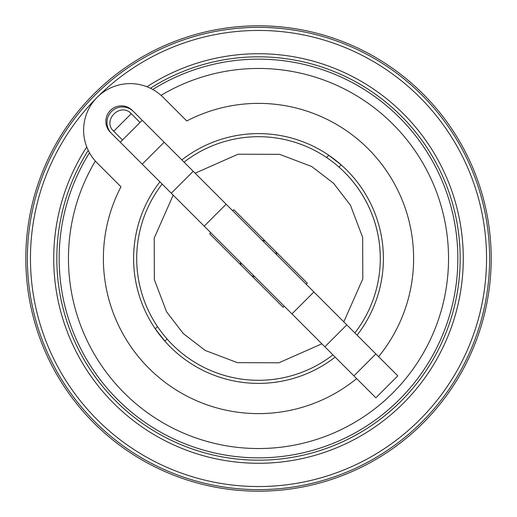 <?xml version="1.0" encoding="UTF-8"?>
<svg xmlns="http://www.w3.org/2000/svg" width="517" height="517" viewBox="0 0 517 517"><rect width="100%" height="100%" fill="white"/><g stroke="black" fill="none" stroke-linecap="round" stroke-linejoin="round"><path stroke-width="0.78" d="M54.582 370.599A232.702 232.702 0 0 1 146.401 54.582A232.702 232.702 0 0 1 462.418 146.401A232.702 232.702 0 0 1 370.599 462.418A232.702 232.702 0 0 1 54.582 370.599M332.942 354.882A121.779 121.779 0 0 1 162.118 184.058M184.058 162.118A121.779 121.779 0 0 1 354.882 332.942M27.375 258.5A231.125 231.125 0 0 1 258.5 27.375A231.125 231.125 0 0 1 489.625 258.5A231.125 231.125 0 0 1 258.5 489.625A231.125 231.125 0 0 1 27.375 258.5M97.254 97.235A228.049 228.049 0 0 1 486.549 258.5A228.049 228.049 0 0 1 47.816 345.776A228.049 228.049 0 0 1 97.235 97.254M146.97 86.759A204.777 204.777 0 0 1 463.277 258.5A204.777 204.777 0 0 1 78.539 356.213A204.777 204.777 0 0 1 86.759 146.97M88.245 150.395A201.675 201.675 0 0 0 258.5 460.175A201.675 201.675 0 0 0 460.175 258.5A201.675 201.675 0 0 0 150.395 88.245M161.052 95.348A46.543 46.543 0 0 0 152.786 89.493A199.349 199.349 0 0 1 457.849 258.5A199.349 199.349 0 0 1 258.5 457.849A199.349 199.349 0 0 1 89.493 152.786A46.543 46.543 0 0 0 95.348 161.052L97.248 163.062A46.543 46.543 0 0 1 112.344 87.16A46.543 46.543 0 0 1 163.062 97.248L161.052 95.348A190.036 190.036 0 0 1 448.536 258.5A190.036 190.036 0 0 1 258.5 448.536A190.036 190.036 0 0 1 95.348 161.052M157.523 326.57L155.287 328.806L164.878 341.149L167.081 338.952M181.848 159.908A124.881 124.881 0 0 1 357.092 335.152M335.152 357.092A124.881 124.881 0 0 1 159.908 181.848M378.599 356.659A155.106 155.106 0 0 0 186.786 120.965L163.062 97.248M97.248 163.062L120.965 186.786A155.106 155.106 0 0 0 356.659 378.599M110.412 132.352A15.516 15.516 0 0 1 115.44 107.045A15.516 15.516 0 0 1 132.352 110.412L133.444 111.504A15.516 15.516 0 0 0 111.504 111.504A15.516 15.516 0 0 0 111.504 133.444L375.872 397.812L397.812 375.872L375.872 353.938L353.938 375.872M241.174 265.305A18.618 18.618 0 0 1 240.256 262.19M254.81 276.744A18.618 18.618 0 0 1 251.695 275.826M171.289 193.229L193.229 171.289L164.16 142.22L142.22 120.28L120.28 142.22M193.229 171.289L226.142 204.202L204.202 226.142M226.142 204.202L313.897 291.956L291.956 313.897M313.897 291.956L346.804 324.863L324.863 346.804M346.804 324.863L375.872 353.938M275.826 251.695A18.618 18.618 0 0 1 276.744 254.81M284.279 306.219L283.18 307.318L209.682 233.82L210.781 232.721M232.721 210.781L233.82 209.682L307.318 283.18L306.219 284.279M262.19 240.256A18.618 18.618 0 0 1 265.305 241.174M142.22 120.28L132.352 110.412M122.477 140.029L113.701 131.253C101.855 120.48 120.448 101.843 131.253 113.701L140.029 122.477M338.952 167.081L341.149 164.878L328.806 155.287L326.57 157.523M321.865 343.805L278.909 362.792L237.413 362.656L205.249 350.461L183.361 333.639L166.539 311.751L154.344 279.587L154.208 238.091L173.195 195.135M195.135 173.195L238.091 154.208L279.587 154.344L311.751 166.539L333.639 183.361L350.461 205.249L362.656 237.413L362.792 278.909L343.805 321.865M344.613 172.387A121.779 121.779 0 0 1 380.279 258.5M164.16 142.22L142.22 164.16M131.253 113.701L113.701 131.253"/></g></svg>
